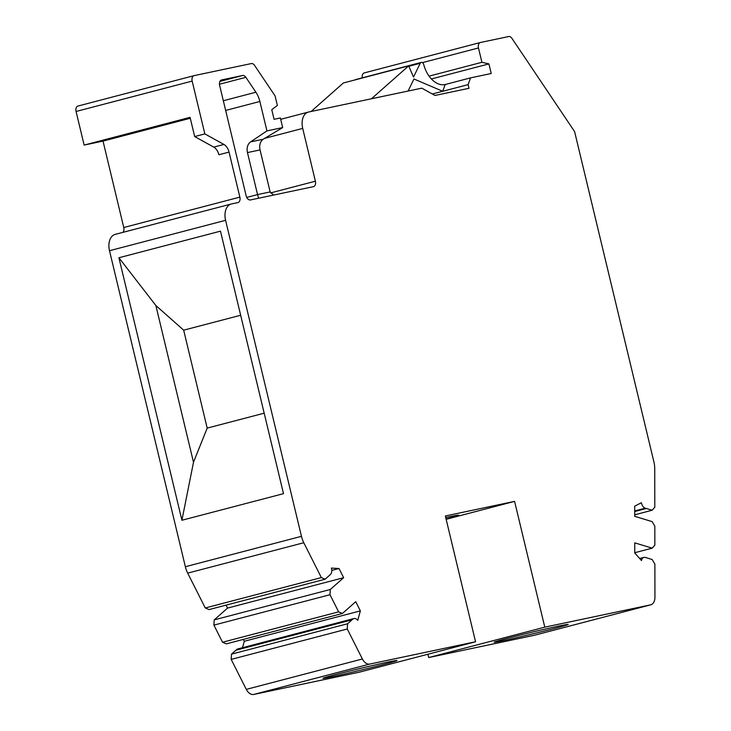 <?xml version="1.0" encoding="UTF-8"?>
<svg xmlns="http://www.w3.org/2000/svg" width="731" height="731" viewBox="0 0 731 731"><rect width="100%" height="100%" fill="white"/><g stroke="black" fill="none" stroke-linecap="round" stroke-linejoin="round"><path stroke-width="1.1" d="M246.74 197.416L257.55 194.583L247.471 152.578A9.878 7.493 -101.9 0 1 250.614 141.887L263.206 139.237L282.678 127.578L280.366 117.974L274.07 119.299L271.768 109.696L277.36 105.438L275.066 95.889L254.58 65.406A4.943 3.216 -104.7 0 0 251.272 63.579L194.154 75.622A4.943 3.216 -104.7 0 0 194.053 75.649A4.943 3.216 -104.7 0 0 192.162 81.086L204.835 133.901L223.905 144.446A9.878 6.433 75.3 0 1 229.05 152.094L218.889 154.753A9.878 6.433 -104.7 0 0 213.744 147.105L223.905 144.446M258.628 198.22L257.55 194.583L270.141 191.933L260.053 149.919A9.878 7.493 78.1 0 1 263.206 139.237M282.678 127.578L266.943 130.895L259.87 101.472A19.755 12.856 75.3 0 0 255.887 92.225L245.872 77.331A4.943 3.216 75.3 0 0 242.564 75.503L221.639 79.917A4.943 3.216 75.3 0 0 221.539 79.944A4.943 3.216 75.3 0 0 219.638 85.381L246.155 195.807A4.943 3.216 75.3 0 0 250.45 199.947L313.398 186.67A4.943 3.216 75.3 0 0 313.489 186.652A4.943 3.216 75.3 0 0 315.39 181.206L302.707 128.4A14.821 9.64 -104.7 0 1 308.4 112.071A14.821 9.64 -104.7 0 1 308.692 111.998L421.787 88.159L434.991 95.459L468.982 88.296L468.105 84.632L470.572 77.87L445.179 84.522L442.712 91.274L413.965 78.994L408.108 91.037M266.943 130.895L250.614 141.887M243.341 639.406L244.282 641.279L242.491 647.712M475.552 641.763L369.813 664.059A9.878 6.433 -104.7 0 1 362.384 658.987L347.262 628.998L347.59 623.753L352.835 619.12A5.93 3.856 -104.7 0 1 353.905 618.545L237.813 648.936A5.93 3.856 75.3 0 0 236.743 649.512L231.499 654.144L231.179 659.389L246.292 689.379A9.878 6.433 75.3 0 0 253.73 694.45L359.469 672.154L475.552 641.763L445.353 515.976L514.587 501.375L544.787 627.161L650.526 604.866A9.878 6.433 -104.7 0 0 650.727 604.82L534.635 635.212A9.878 6.433 75.3 0 0 534.836 635.157M427.909 654.236L428.704 657.553L544.787 627.161M534.635 635.212A9.878 6.433 75.3 0 1 534.443 635.257L428.704 657.553M480.276 42.544L364.385 72.881A4.943 3.216 75.3 0 0 364.285 72.908A4.943 3.216 75.3 0 0 362.284 77.842M193.962 75.677L78.071 106.013A4.943 3.216 75.3 0 0 77.97 106.041A4.943 3.216 75.3 0 0 76.07 111.477L84.138 145.085L103.025 141.11L123.767 227.524A4.943 3.216 -104.7 0 1 122.899 232.367M115.48 234.322A14.821 9.64 75.3 0 0 115.187 234.386A14.821 9.64 75.3 0 0 109.504 250.715L185.363 566.717A19.755 12.856 75.3 0 0 187.703 573.131L205.265 607.973L209.048 609.59L325.131 579.199L321.348 577.581L303.785 542.731A19.755 12.856 -104.7 0 1 301.455 536.326L225.587 220.323A14.821 9.64 -104.7 0 1 231.279 203.995A14.821 9.64 -104.7 0 1 231.572 203.922L237.867 202.597A4.943 3.216 75.3 0 0 237.959 202.578A4.943 3.216 75.3 0 0 239.859 197.132L229.05 152.094M226.062 605.131L227.551 608.091L214.229 619.87L213.9 625.115L222.544 642.247L226.318 643.865L342.41 613.473L338.627 611.856L329.992 594.723L330.311 589.478L343.643 577.7L227.551 608.091M353.905 618.545A5.93 3.856 -104.7 0 1 357.733 620.363L360.365 610.878L355.732 601.695L342.41 613.473M360.365 610.878L244.282 641.279M222.544 642.247L338.627 611.856M213.9 625.115L329.992 594.723M214.229 619.87L330.311 589.478M331.783 570.399L339.01 568.508L331.39 568.088A5.93 3.856 -104.7 0 1 330.375 574.557L325.131 579.199M343.643 577.7L339.01 568.508M205.265 607.973L321.348 577.581M431.372 78.975L488.92 63.908L491.223 73.511L470.572 77.87M488.92 63.908L481.921 62.299L429.06 76.143M634.709 514.807L652.125 510.247L654.802 507.268L654.738 468.735A19.755 12.856 -104.7 0 0 653.925 462.001L574.603 131.598L511.947 38.377A4.943 3.216 -104.7 0 0 508.639 36.55L480.468 42.489A4.943 3.216 -104.7 0 0 480.368 42.517A4.943 3.216 -104.7 0 0 478.476 47.954L481.921 62.299M652.125 510.247L645.263 508.164A5.93 3.856 -104.7 0 1 641.389 502.727L634.7 506.154L634.709 516.324L652.134 521.623L654.821 526.229L654.848 545.18L652.18 548.159L634.746 542.859L634.764 553.02L641.471 560.531A5.93 3.856 -104.7 0 1 643.865 557.406A5.93 3.856 -104.7 0 1 645.336 557.442L652.189 559.526L654.875 564.131L654.93 597.3A9.878 6.433 -104.7 0 1 650.727 604.82M181.918 520.253L118.906 257.751L220.479 231.16L283.5 493.663L181.918 520.253L193.496 462.266L207.193 428.11L264.183 413.189M190.288 118.258L103.025 141.11M204.835 133.901L194.684 136.56L190.069 117.353L84.138 145.085M270.141 191.933L273.568 195.067M371.449 98.767L408.675 65.872L413.508 77.075L420.206 63.295A2.961 1.928 -104.7 0 1 421.184 62.418A2.961 1.928 -104.7 0 1 421.239 62.4A2.961 1.928 -104.7 0 1 423.797 64.776A24.699 16.073 75.3 0 0 445.06 84.54L445.179 84.522M468.105 84.632L432.341 93.988M408.675 65.872L343.369 82.968L311.095 111.496M355.942 79.496A2.961 1.928 75.3 0 0 355.887 79.515A2.961 1.928 75.3 0 0 355.303 79.843M634.764 552.709L652.18 548.159M555.432 628.212A38.03 0.905 166.5 0 0 568.179 624.438A38.03 0.905 166.5 0 0 546.45 628.806A38.03 0.905 166.5 0 0 506.967 638.428A38.03 0.905 166.5 0 0 494.22 642.193A38.03 0.905 166.5 0 0 515.94 637.825A38.03 0.905 166.5 0 0 555.432 628.212M446.148 519.293L514.587 501.375M446.074 518.983A44.454 1.06 166.5 0 0 458.62 515.2A44.454 1.06 166.5 0 0 445.727 517.53M335.767 674.53A38.03 0.905 166.5 0 0 325.478 677.363A38.03 0.905 166.5 0 0 323.02 678.295A38.03 0.905 166.5 0 0 344.74 673.927A38.03 0.905 166.5 0 0 384.232 664.305A38.03 0.905 166.5 0 0 396.979 660.541A38.03 0.905 166.5 0 0 375.25 664.908A38.03 0.905 166.5 0 0 335.767 674.53M231.179 659.389L347.262 628.998M231.499 654.144L347.59 623.753M194.684 136.56L213.744 147.105M118.906 257.751L155.858 305.512L193.496 462.266M240.663 315.253L183.673 330.174L155.858 305.512M207.193 428.11L183.673 330.174M260.053 149.919L247.471 152.578M259.87 101.472L225.66 110.436M223.33 100.75L255.887 92.225M303.785 542.731L187.703 573.131M185.363 566.717L301.455 536.326M225.587 220.323L109.504 250.715M123.767 227.524L239.859 197.132M192.162 81.086L76.07 111.477M219.894 81.443L242.564 75.503M245.872 77.331L219.455 84.248M270.561 192.947L315.39 181.206M302.707 128.4L264.412 138.424M420.206 63.295L408.848 66.274M478.476 47.954L422.372 62.647M634.7 511.526L646.314 508.484M645.263 508.164L634.7 510.932M534.443 635.257L650.526 604.866M369.813 664.059L253.73 694.45M246.292 689.379L362.384 658.987M235.939 650.225L352.031 619.833M352.835 619.12L236.743 649.512M115.187 234.386L231.279 203.995M77.97 106.041L194.053 75.649M280.695 119.327L308.4 112.071M421.184 62.418L355.887 79.515M480.368 42.517L364.285 72.908M643.865 557.406L639.662 558.502"/></g></svg>
